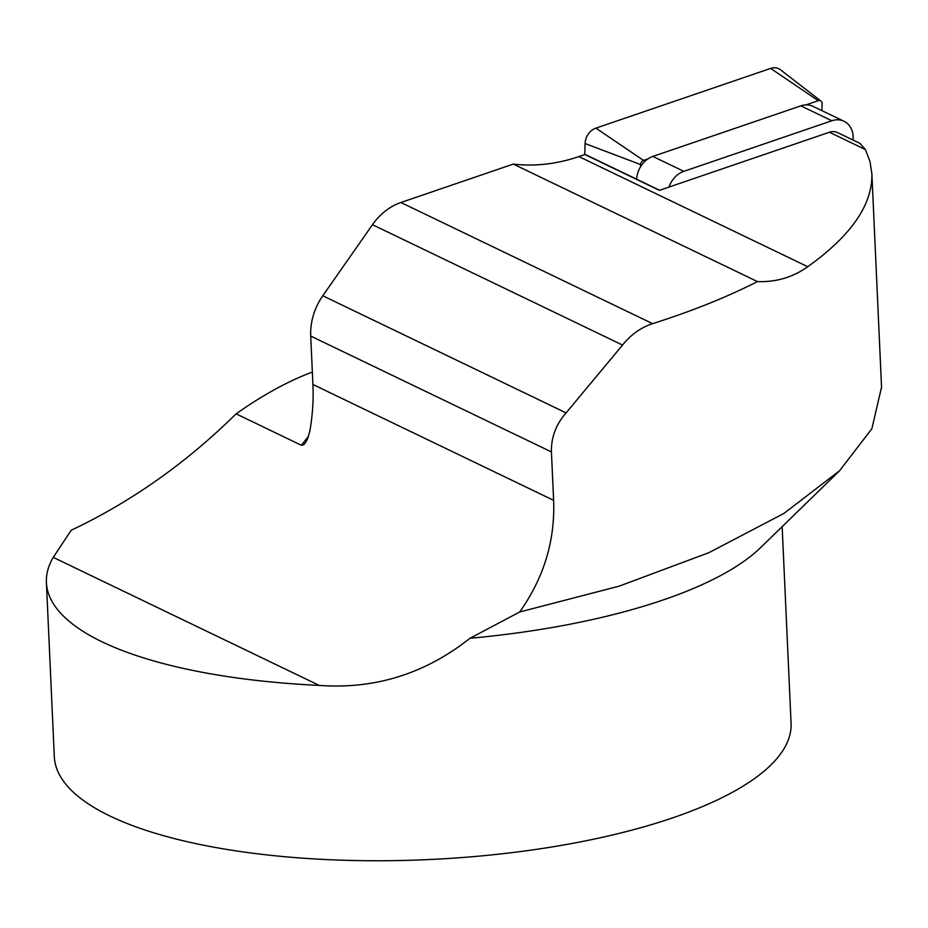 <?xml version="1.0" encoding="UTF-8"?>
<svg xmlns="http://www.w3.org/2000/svg" width="928" height="928" viewBox="0 0 928 928"><rect width="100%" height="100%" fill="white"/><g stroke="black" fill="none" stroke-linecap="round" stroke-linejoin="round"><path stroke-width="1.39" d="M640.552 166.727L640.622 164.569A3.979 3.213 115.7 0 1 643.533 160.416L595.892 128.134A14.755 11.948 115.7 0 0 585.092 143.562L584.721 154.582M595.892 128.134L770.646 68.405A14.755 11.948 115.7 0 1 780.494 69.809L820.944 101.059A3.979 3.213 115.7 0 0 818.287 100.688L770.646 68.405M820.944 101.059A3.979 3.213 115.7 0 1 822.127 103.866L821.895 110.629M643.533 160.416L647.883 158.92M805.991 104.887L818.287 100.688M829.412 132.24A14.755 11.948 -64.3 0 1 837.52 132.576L860.001 143.388L865.43 149.582L829.412 132.24L669.007 187.062A22.121 17.922 -64.3 0 1 683.832 171.344L831.824 120.768A22.121 17.922 -64.3 0 1 843.993 121.255A22.121 17.922 -64.3 0 1 853.168 138.481L853.11 140.07M636.654 179.197A22.121 17.922 -64.3 0 1 652.836 156.426L800.841 105.85A22.121 17.922 -64.3 0 1 812.998 106.349L843.993 121.255M865.43 149.582L869.977 161.437L871.868 173.687C872.668 204.52 851.301 235.538 807.743 266.719C792.93 277.275 776.168 282.24 757.468 281.59C726.81 297.169 691.859 311.182 652.593 323.652C640.946 327.468 630.924 334.602 622.537 345.065L566.103 412.89C556.011 424.386 551.116 437.401 551.418 451.924L553.622 500.331C555.176 540.664 543.854 577.889 519.657 612.004L469.962 638.29C425.198 673.728 374.958 689.434 319.232 685.398A368.764 119.77 177.4 0 1 46.4 582.471A368.764 119.77 177.4 0 1 53.232 557.368L71.236 530.236C131.254 501.804 186.215 463.002 236.106 413.842L301.449 445.301A129.062 104.528 -64.3 0 1 308.514 436.415M659.634 190.263L586.798 155.196A14.755 11.948 115.7 0 0 584.907 154.524L659.356 190.356L669.007 187.062M584.907 154.524L578.898 156.577A193.604 156.797 -64.3 0 1 513.323 164.082L757.468 281.59M513.323 164.082L400.896 202.501A55.309 44.799 115.7 0 0 372.476 224.704L322.782 295.777A55.309 44.799 115.7 0 0 310.718 336.075L312.922 384.482A193.604 156.797 -64.3 0 1 309.824 431.276L307.493 439.037L305.335 442.923L303.769 444.674L301.449 445.301M782.153 526.652L791.074 723.214A368.764 119.77 177.4 0 1 428.133 859.595A368.764 119.77 177.4 0 1 54.311 756.668L46.4 582.471M839.596 470.763L760.647 547.566A368.764 119.77 177.4 0 1 469.962 638.29M519.657 612.004L619.162 586.148L708.853 552.694L783.905 513.439L839.573 470.74L871.856 428.759L881.554 387.069M312.353 372.07C288.051 381.164 262.636 395.084 236.106 413.842M640.622 164.569L585.092 143.562M683.832 171.344L652.836 156.426M831.824 120.768L800.841 105.85M807.743 266.719L578.898 156.577M622.537 345.065L372.476 224.704M566.103 412.89L322.782 295.777M652.593 323.652L400.896 202.501M553.622 500.331L312.922 384.482M319.232 685.398L53.232 557.368M551.418 451.924L310.718 336.075M881.588 387.962L871.868 173.687"/></g></svg>

